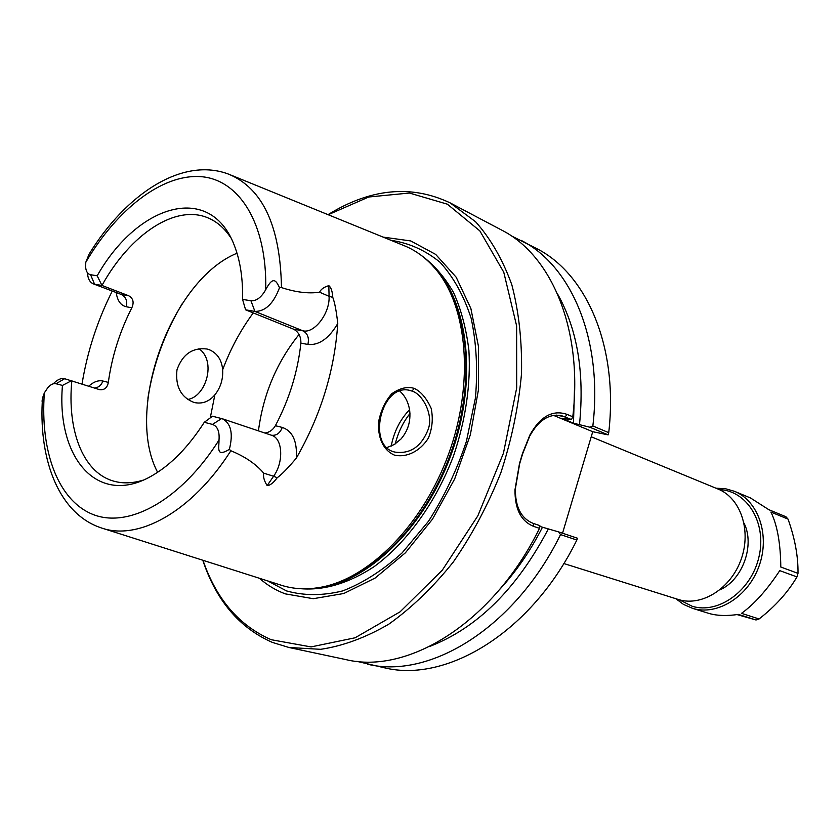 <?xml version="1.0" encoding="UTF-8"?>
<svg xmlns="http://www.w3.org/2000/svg" width="840" height="840" viewBox="0 0 840 840"><rect width="100%" height="100%" fill="white"/><g stroke="black" fill="none" stroke-linecap="round" stroke-linejoin="round"><path stroke-width="1.26" d="M591.234 436.779L718.085 489.08C740.513 498.005 751.601 530.271 741.163 559.293C731.01 588.409 702.02 606.679 678.899 599.666L563.819 563.525M608.139 434.879L608.727 432.663L592.851 425.985L589.932 427.245L608.139 434.879L592.736 431.707L562.538 533.211M511.035 235.704L536.55 248.514C586.656 273.725 618.671 346.952 608.727 432.663M571.515 419.538L572.786 416.787L567.242 414.456C552.846 409.427 540.393 416.272 529.904 434.983L522.501 453.474L519.498 463.502L514.983 489.762C514.815 509.145 521.083 521.378 533.799 526.438L539.49 528.339L539.857 525.609L533.253 523.394C521.178 518.563 515.214 507.014 515.371 488.765L519.666 463.722L522.648 453.779L529.715 436.128C538.524 420.2 549.15 413.395 561.582 415.695L571.515 419.538L561.834 418.32L573.489 423.181L589.932 427.245M592.736 431.707L553.486 415.359M576.839 540.025L577.448 538.22L558.758 531.951L560.532 534.587L576.839 540.025C531.941 631.785 447.163 683.162 384.584 667.832L356.79 661.322M558.758 531.951L539.752 526.418M572.786 416.787C583.159 329.259 551.46 255.119 501.512 230.013L450.125 202.881C411.285 184.485 370.587 188.412 328.02 214.652M412.01 391.094C422.163 393.792 433.755 414.351 428.221 429.334C421.386 446.618 410.319 454.209 395.02 452.109C366.513 446.492 380.93 383.114 409.616 390.348L412.01 391.094M414.225 388.385C407.39 386.306 399.893 388.101 391.734 393.75C385.403 401.079 381.098 410.088 378.808 420.756C377.171 436.832 383.04 450.177 394.338 455.081C406.581 457.989 420.189 451.227 428.358 438.113C432.338 428.369 433.272 418.425 431.151 408.314C426.51 398.118 420.861 391.471 414.225 388.385L412.02 391.104M102.931 528.423L280.088 584.861C292.667 589.102 306.233 589.911 320.764 587.275C369.338 578.602 423.14 524.496 448.675 453.863C474.327 383.26 467.67 307.251 435.939 269.472C426.468 258.142 415.538 250.078 403.158 245.27L230.979 175.109M82.047 383.891C87.297 351.708 97.356 320.786 112.224 291.123M264.894 433.041C269.409 432.39 272.906 429.954 275.383 425.712C289.306 399.284 297.801 371.753 300.888 343.14C301.035 336.62 298.61 331.968 293.591 329.175L245.595 309.824L242.56 299.397L250.94 300.762C256.389 301.14 261.314 297.455 265.713 289.716C273.619 274.502 276.57 281.873 279.52 287.679L281.474 287.584C295.806 292.288 308.522 293.832 319.589 292.215C320.911 289.244 323.988 287.06 328.818 285.653C331.076 287.385 332.399 291.291 332.787 297.37C334.74 302.516 336.399 311.231 337.764 323.516C334.614 370.482 320.806 415.349 296.342 458.126C288.005 468.048 281.62 474.6 277.2 477.75C273.368 482.927 270.018 485.541 267.151 485.594C264.159 480.9 263.025 476.753 263.728 473.161C255.927 463.985 244.965 456.53 230.864 450.765L229.362 449.369C215.996 457.37 219.041 448.423 219.009 440.076C219.671 431.466 217.497 426.237 212.478 424.41L204.298 422.289L212.489 416.231L222.327 418.751C231.021 423.255 233.363 433.461 229.362 449.369M386.904 447.584L394.359 444.465L400.974 439.016C407.946 430.909 410.844 421.386 409.668 410.435C408.387 402.213 405.006 395.693 399.504 390.873M187.646 399.462C206.031 396.889 216.709 360.99 198.944 348.684M214.851 394.853C209.066 401.688 202.146 404.24 194.114 402.497C180.915 397.341 175.203 386.463 176.967 369.842C182.49 354.291 192.497 347.34 206.955 348.999L209.15 349.65C217.266 353.147 221.771 359.856 222.653 369.81C223.167 379.312 220.573 387.66 214.851 394.853L210.263 417.89M313.299 652.67L310.517 652.071M202.776 560.227C216.164 600.453 239.337 627.837 272.318 642.39L288.992 647.493L320.628 649.32C343.004 645.992 365.736 637.602 388.826 624.151C411.663 607.845 433.146 587.15 453.264 562.054C472.101 534.828 487.967 505.071 500.85 472.773C511.644 439.709 518.532 406.697 521.514 373.737C522.144 341.576 518.91 311.913 511.822 284.76C502.709 259.644 490.634 238.634 475.587 221.75L450.125 202.881M288.992 647.493L345.839 659.589C408.198 674.929 493.531 622.262 539.49 528.339M328.199 214.725L368.76 196.991L409.395 193.032L447.394 204.194L479.84 230.874L503.769 272.223L516.631 325.899L516.684 387.954L503.444 453.201L477.855 515.812L442.27 570.213L400.06 611.846L355.079 637.791L311.052 646.916L271.215 639.712C239.096 625.643 216.353 599.162 202.965 560.291M383.103 237.101L410.792 240.954L435.677 254.415L456.194 277.231L470.883 308.543L478.548 346.805L478.443 389.812L470.337 434.847L454.681 478.937L432.506 519.141L405.363 552.846L375.123 578.057L343.781 593.502L313.268 598.7L285.274 593.859C275.793 590.341 267.183 585.154 259.455 578.288M409.563 409.71C400.092 419.58 393.971 431.718 391.199 446.114M409.952 413.543C403.001 422.373 398.108 432.485 395.262 443.898M142.968 480.207C132.5 483.368 122.777 483.693 113.809 481.163L112.109 480.648C82.415 471.219 67.074 429.44 71.852 380.541L62.454 385.423C56.196 458.304 98.028 507.927 152.722 475.325C171.392 464.384 188.58 446.712 204.298 422.289M237.006 253.228C171.266 279.93 124.236 409.679 157.616 472.3M242.56 299.397C242.97 279.605 240.503 262.395 235.19 247.779C211.974 181.429 138.275 203.238 97.177 275.793L101.955 285.453L128.614 295.722C133.182 298.274 134.253 302.284 131.838 307.776C119.742 331.653 111.898 356.517 108.329 382.368C107.3 387.87 104.328 390.285 99.414 389.603L64.638 378.714C61.026 377.937 57.246 379.628 53.288 383.796M281.474 287.584C280.329 226.317 262.815 188.548 228.921 174.269C182.532 156.356 125.948 193.998 89.124 254.09L85.806 262.248L85.586 266.616C85.922 271.362 87.591 274.06 90.573 274.722L94.573 284.204L101.955 285.453C130.337 234.14 176.211 203.196 209.055 218.358C217.56 222.169 224.816 228.638 230.832 237.783M90.573 274.722L97.177 275.793M300.888 343.14L307.881 344.442C309.33 337.995 307.703 333.459 302.978 330.844L254.919 311.409L245.595 309.824M62.454 385.423L56.007 383.744C53.456 383.187 50.788 384.416 47.995 387.419L44.363 392.858C42.493 397.667 41.79 400.774 42.252 402.171C39.207 461.759 59.651 513.817 100.821 527.751C137.865 541.37 191.678 512.19 230.864 450.765M250.94 300.762L254.919 311.409C265.346 311.493 273.546 303.587 279.52 287.679M299.05 334.467C276.748 362.208 263.204 394.349 258.437 430.868M128.614 295.722L121.191 294.431L93.293 283.846C89.796 282.334 87.833 278.607 87.392 272.675M521.094 240.356C571.2 265.545 603.089 339.35 592.851 425.985M579.516 424.41C584.63 372.54 577.322 329.07 557.571 294M573.489 423.181L574.686 382.274M560.532 534.587C515.193 627.459 430.048 679.55 367.49 664.199M429.87 646.38C477.414 627.858 516.905 588.703 548.363 528.917M499.569 589.565C516.096 571.651 530.387 550.904 542.42 527.31M675.896 598.731L683.498 604.412L692.748 608.401C717.392 615.951 748.303 596.757 759.119 565.908C770.238 535.174 758.373 500.892 734.465 491.306L725.424 488.712L715.953 488.208M719.177 489.562C746.928 490.445 766.983 522.659 759.034 556.584C751.579 590.583 718.536 614.471 692.212 606.28L679.245 599.76M719.827 589.9C742.508 580.094 755.16 545.192 744.03 523.131M692.097 608.202L709.002 613.452C717.182 615.804 726.978 616.119 738.413 614.397L756.01 619.983L759.077 618.965L741.5 613.357C754.32 604.107 767.067 589.869 779.751 570.633L796.971 576.923L798 573.363L780.801 567.021C780.549 543.333 777.252 525.01 770.921 512.064L788.025 519.099L785.936 516.747L768.831 509.691L750.519 497.983L734.465 491.306M788.025 519.099C794.913 538.335 798.242 556.426 798 573.363M796.971 576.923C787.878 592.337 775.247 606.354 759.077 618.965M756.01 619.983L737.09 614.597M567.242 414.456L565.089 416.84L556.469 415.107M533.799 526.438L533.253 523.394M99.393 527.247L100.821 527.751M221.624 418.551L212.478 424.41M85.806 262.248C116.802 209.548 161.742 174.09 200.434 176.621C238.97 179.161 267.267 223.272 265.713 289.716M219.009 440.076C181.335 499.695 129.822 528.15 94.143 514.909C58.317 501.627 39.995 451.721 44.363 392.858M222.327 418.751L271.498 435.257C282.671 438.207 284.014 461.958 273.609 476.238L263.728 473.161M293.591 329.175L302.978 330.844C314.444 333.68 330.005 313.257 329.081 296.32L319.589 292.215M147.893 398.296C153.195 364.592 164.598 333.102 182.133 303.828M253.271 312.921C240.671 329.942 230.465 348.905 222.653 369.81M332.787 297.37L329.081 296.32L328.818 285.653M307.881 344.442C318.938 345.544 328.892 338.562 337.764 323.516M275.383 425.712L282.272 427.423C280.024 433.251 276.392 435.844 271.383 435.215M277.2 477.75L273.609 476.238L267.151 485.594M282.272 427.423C292.604 430.973 297.286 441.21 296.342 458.126M131.838 307.776L126.315 306.768C127.596 300.983 125.895 296.867 121.191 294.431L93.293 283.846M126.315 306.768C120.782 305.498 117.411 300.794 116.214 292.656M94.532 388.006C98.553 387.566 101.336 385.245 102.889 381.024C98.427 380.048 93.723 381.738 88.788 386.117M56.007 383.744L64.638 378.714M108.329 382.368L102.889 381.024M314.265 588.252L323.054 587.055C371.406 578.424 424.904 524.643 450.293 454.451C475.776 384.279 469.14 308.721 437.546 271.11L431.571 264.558M310.391 588.609C361.704 587.79 423.245 531.919 451.08 454.734C479.168 377.632 467.702 295.312 428.831 261.807M301.014 588.725C324.461 590.562 348.789 583.223 374.01 566.727C406.791 542.682 435.981 502.373 453.6 455.647C465.749 419.528 470.852 384.437 468.909 350.385C466.294 328.902 461.202 309.656 453.611 292.656C444.769 277.252 434.144 264.936 421.712 255.707M267.677 580.902L286.534 590.919C304.017 595.823 322.76 595.812 342.731 590.898C362.995 583.044 382.767 570.392 402.066 552.941L428.505 521.252C444.245 496.661 456.897 469.991 466.442 441.252L475.44 397.94C477.844 369.264 476.396 342.668 471.114 318.139C463.754 295.512 453.39 276.875 440.013 262.248C425.303 250.257 408.996 242.959 391.094 240.356M515.371 488.765L514.983 489.762M529.904 434.983L529.715 436.128M408.272 390.086L409.679 390.38M431.424 264.401L435.939 269.472M314.055 588.284L320.764 587.275"/></g></svg>
